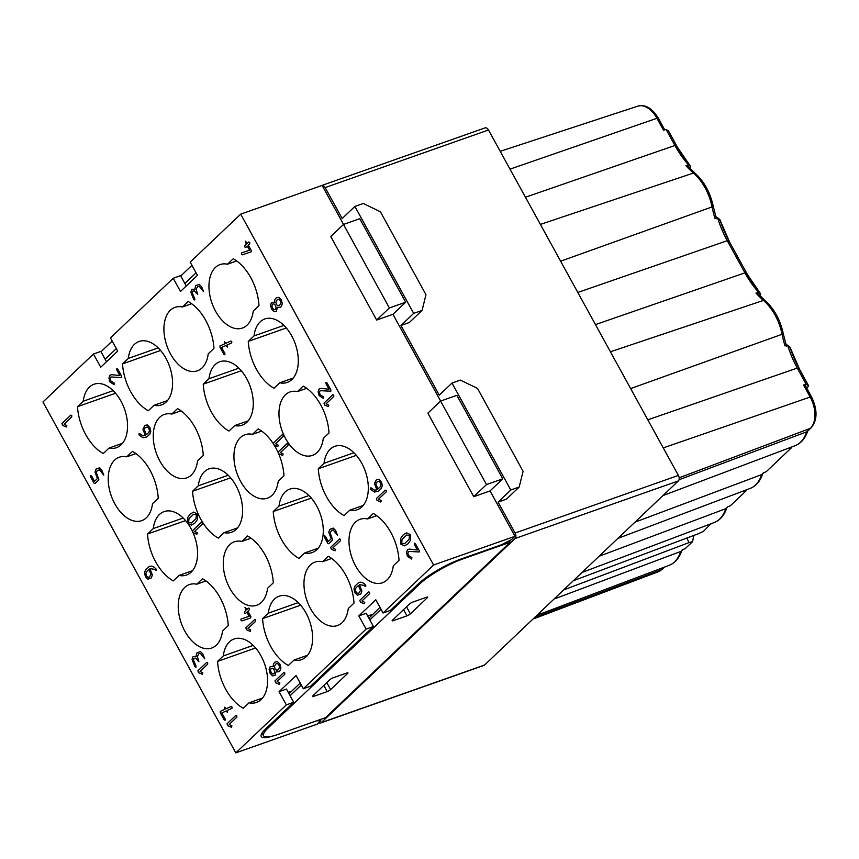 <?xml version="1.0" encoding="UTF-8"?>
<svg xmlns="http://www.w3.org/2000/svg" width="859" height="859" viewBox="0 0 859 859"><rect width="100%" height="100%" fill="white"/><g stroke="black" fill="none" stroke-linecap="round" stroke-linejoin="round"><path stroke-width="1.29" d="M262.049 733.049L263.552 735.776A35.745 7.441 -28.8 0 0 278.241 734.359L325.497 717.684L510.192 542.233L509.366 540.73M263.552 735.776A35.745 7.441 -28.8 0 1 268.094 728.002L419.503 584.163A35.745 7.441 -28.8 0 1 462.937 558.908L510.192 542.233M406.532 606.841L410.377 613.852A2.802 0.58 -28.8 0 1 406.973 615.828L403.58 609.654M392.864 619.822L393.315 620.649L406.973 615.828M393.315 620.649A2.802 0.58 -28.8 0 1 392.166 620.756A2.802 0.58 -28.8 0 1 392.52 620.144L409.496 604.027A2.802 0.58 -28.8 0 1 412.9 602.052L426.547 597.23A2.802 0.58 -28.8 0 1 427.707 597.123A2.802 0.58 -28.8 0 1 427.342 597.735L426.998 597.091M410.377 613.852L427.342 597.735M327.225 691.592L313.567 696.402A2.802 0.58 -28.8 0 1 312.418 696.52A2.802 0.58 -28.8 0 1 312.773 695.908L329.738 679.791A2.802 0.58 -28.8 0 1 333.142 677.805L346.8 672.994A2.802 0.58 -28.8 0 1 347.949 672.876A2.802 0.58 -28.8 0 1 347.594 673.488L330.629 689.605A2.802 0.58 -28.8 0 1 327.225 691.592L323.822 685.407M191.944 265.334L180.744 275.975M112.196 341.098L100.986 351.739M105.12 359.245L116.319 348.604M184.868 283.491L196.077 272.84M515.089 538.496L321.255 722.634L484.583 665.027L678.417 480.89L515.089 538.496A4.209 2.556 -109.4 0 0 515.067 533.031L498.059 502.096L506.466 499.133L519.19 487.042L510.783 490.006L451.995 383.06L460.403 380.097L477.507 388.408L523.088 471.323L519.19 487.042M381.031 609.278L369.832 619.93M301.284 685.042L290.074 695.683M759.657 295.485L760.773 294.068L758.508 292.189A75.485 45.849 70.6 0 1 744.936 272.851L727.262 240.703A75.485 45.849 70.6 0 1 717.555 217.692L719.821 219.571L719.466 220.269L719.821 219.571A84.654 51.411 70.6 0 0 729.742 242.378L727.262 240.703L577.796 292.447M760.419 294.766L760.773 294.068A84.654 51.411 70.6 0 1 747.416 274.526L744.936 272.851L595.47 324.595M679.061 479.752L806.665 431.83L810.305 428.373A24.106 14.646 -109.4 0 0 810.177 397.041L803.562 385.025L806.118 384.145L797.281 368.071A75.485 45.849 70.6 0 1 787.574 345.06L785.029 345.941A75.431 45.817 70.6 0 1 782.066 334.28A41.629 25.287 -109.4 0 0 763.447 300.414A75.431 45.817 70.6 0 1 755.963 293.069L758.508 292.189M755.963 293.069L756.822 293.799M687.136 165.422L695.017 173.196C704.133 181.389 710.21 192.384 713.217 206.181A3.5 0.634 168.6 0 1 712.047 206.922A75.431 45.817 70.6 0 0 715.01 218.573L717.555 217.692M806.665 388.01L808.287 386.475A2.802 0.58 151.2 0 0 808.641 385.863A2.802 0.58 151.2 0 0 808.598 385.82L806.118 384.145M690.4 167.398L689.637 168.128M715.633 216.028L716.9 217.918M785.652 343.385L786.919 345.286M525.45 197.226L674.916 145.482L677.397 147.157A84.654 51.411 70.6 0 0 690.754 166.71L688.489 164.821A75.485 45.849 70.6 0 1 674.916 145.482L666.079 129.419L668.56 131.083A2.802 0.58 -28.8 0 1 668.603 131.137A2.802 0.58 -28.8 0 1 668.624 131.202M688.489 164.821L685.944 165.701L686.803 166.431M599.045 556.288L725.748 508.7L727.745 506.799L730.3 505.833L746.621 490.339L744.066 491.294L745.064 490.349M634.941 522.186L761.643 474.608L763.64 472.697L766.196 471.741L791.654 447.56L789.099 448.516L790.097 447.571M681.917 550.168C679.448 557.899 675.185 562.956 669.129 565.34A41.629 25.287 -109.4 0 0 680.715 551.478L554.012 599.067M510.01 169.137L656.92 118.284L663.524 130.3L666.079 129.419M451.995 383.06L439.271 395.151L400.96 325.464L409.356 322.501L422.091 310.41L413.684 313.374L354.896 206.439L363.293 203.476L380.408 211.786L425.978 294.691L422.091 310.41M498.059 502.096L510.783 490.006M241.787 541.428L247.542 535.973A42.059 25.545 70.6 0 1 265.12 554.935A42.059 25.545 70.6 0 1 273.302 582.831L267.557 588.286A33.651 20.433 70.6 0 1 256.734 605.262A33.651 20.433 70.6 0 1 229.879 588.415A33.651 20.433 70.6 0 1 234.346 541.804A33.651 20.433 70.6 0 1 241.787 541.428L251 538.185M196.754 584.206L202.509 578.751A42.059 25.545 70.6 0 1 220.087 597.714A42.059 25.545 70.6 0 1 228.269 625.61L222.524 631.064A33.651 20.433 70.6 0 1 211.701 648.04A33.651 20.433 70.6 0 1 184.846 631.193A33.651 20.433 70.6 0 1 189.313 584.582A33.651 20.433 70.6 0 1 196.754 584.206L205.967 580.952M113.141 390.662L83.259 401.196A33.651 20.433 70.6 0 1 94.071 384.231A33.651 20.433 70.6 0 1 124.544 409.163A33.651 20.433 70.6 0 1 116.459 447.689A33.651 20.433 70.6 0 1 109.018 448.065L122.493 443.319M228.193 475.242L198.311 485.786A33.651 20.433 70.6 0 1 209.124 468.821A33.651 20.433 70.6 0 1 239.597 493.753A33.651 20.433 70.6 0 1 231.511 532.279A33.651 20.433 70.6 0 1 224.07 532.655L237.546 527.898M183.171 518.02L153.278 528.564A33.651 20.433 70.6 0 1 164.09 511.599A33.651 20.433 70.6 0 1 194.563 536.531A33.651 20.433 70.6 0 1 186.478 575.058A33.651 20.433 70.6 0 1 179.037 575.433L192.513 570.677M298.213 602.61L268.33 613.154A33.651 20.433 70.6 0 1 279.143 596.189A33.651 20.433 70.6 0 1 309.616 621.121A33.651 20.433 70.6 0 1 301.53 659.648A33.651 20.433 70.6 0 1 294.089 660.023L307.565 655.267M253.19 645.388L223.297 655.932A33.651 20.433 70.6 0 1 234.12 638.967A33.651 20.433 70.6 0 1 264.583 663.9A33.651 20.433 70.6 0 1 256.497 702.426A33.651 20.433 70.6 0 1 249.056 702.802L262.532 698.045M158.174 347.884L128.292 358.418A33.651 20.433 70.6 0 1 139.104 341.452A33.651 20.433 70.6 0 1 169.567 366.385A33.651 20.433 70.6 0 1 161.492 404.911A33.651 20.433 70.6 0 1 154.051 405.287L167.526 400.541M171.768 414.059L177.523 408.605A42.059 25.545 70.6 0 1 195.1 427.567A42.059 25.545 70.6 0 1 203.282 455.463L197.527 460.929A33.651 20.433 70.6 0 1 186.714 477.894A33.651 20.433 70.6 0 1 159.86 461.047A33.651 20.433 70.6 0 1 164.327 414.435A33.651 20.433 70.6 0 1 171.768 414.059L180.981 410.817M254.017 335.933A33.651 20.433 70.6 0 1 264.83 318.957A33.651 20.433 70.6 0 1 291.684 335.815A33.651 20.433 70.6 0 1 287.217 382.427A33.651 20.433 70.6 0 1 279.776 382.792L274.032 388.257A42.059 25.545 70.6 0 1 256.444 369.295A42.059 25.545 70.6 0 1 248.262 341.399L254.017 335.933L283.91 325.389M293.252 378.046L279.776 382.792M279.003 506.08A33.651 20.433 70.6 0 1 289.827 489.104A33.651 20.433 70.6 0 1 316.681 505.951A33.651 20.433 70.6 0 1 312.204 552.562A33.651 20.433 70.6 0 1 304.762 552.938L299.018 558.404A42.059 25.545 70.6 0 1 281.43 539.431A42.059 25.545 70.6 0 1 273.259 511.534L279.003 506.08L308.896 495.536M318.238 548.192L304.762 552.938M324.036 463.302A33.651 20.433 70.6 0 1 334.849 446.326A33.651 20.433 70.6 0 1 361.714 463.184A33.651 20.433 70.6 0 1 357.237 509.784A33.651 20.433 70.6 0 1 349.796 510.16L344.051 515.625A42.059 25.545 70.6 0 1 326.463 496.652A42.059 25.545 70.6 0 1 318.281 468.756L324.036 463.302L353.929 452.757M363.271 505.414L349.796 510.16M253.244 311.065A33.651 20.433 70.6 0 1 242.421 328.041A33.651 20.433 70.6 0 1 211.958 303.109A33.651 20.433 70.6 0 1 220.033 264.583A33.651 20.433 70.6 0 1 227.474 264.207L233.229 258.742A42.059 25.545 70.6 0 1 250.807 277.715A42.059 25.545 70.6 0 1 258.988 305.6L253.244 311.065M236.687 260.953L227.474 264.207M278.23 481.212A33.651 20.433 70.6 0 1 267.407 498.177A33.651 20.433 70.6 0 1 236.944 473.255A33.651 20.433 70.6 0 1 245.019 434.718A33.651 20.433 70.6 0 1 252.46 434.343L258.215 428.888A42.059 25.545 70.6 0 1 275.793 447.85A42.059 25.545 70.6 0 1 283.975 475.746L278.23 481.212M261.673 431.1L252.46 434.343M323.263 438.434A33.651 20.433 70.6 0 1 312.44 455.399A33.651 20.433 70.6 0 1 281.977 430.477A33.651 20.433 70.6 0 1 290.052 391.94A33.651 20.433 70.6 0 1 297.493 391.564L303.248 386.11A42.059 25.545 70.6 0 1 320.826 405.072A42.059 25.545 70.6 0 1 329.008 432.968L323.263 438.434M306.706 388.322L297.493 391.564M348.249 608.569A33.651 20.433 70.6 0 1 337.426 625.545A33.651 20.433 70.6 0 1 306.964 600.613A33.651 20.433 70.6 0 1 315.038 562.087A33.651 20.433 70.6 0 1 322.479 561.711L328.235 556.256A42.059 25.545 70.6 0 1 345.812 575.219A42.059 25.545 70.6 0 1 353.994 603.115L348.249 608.569M331.692 558.468L322.479 561.711M393.282 565.802A33.651 20.433 70.6 0 1 382.459 582.767A33.651 20.433 70.6 0 1 351.997 557.835A33.651 20.433 70.6 0 1 360.071 519.308A33.651 20.433 70.6 0 1 367.512 518.933L373.268 513.478A42.059 25.545 70.6 0 1 390.845 532.44A42.059 25.545 70.6 0 1 399.027 560.336L393.282 565.802M376.725 515.69L367.512 518.933M208.211 353.844A33.651 20.433 70.6 0 1 197.387 370.82A33.651 20.433 70.6 0 1 166.925 345.887A33.651 20.433 70.6 0 1 175 307.361A33.651 20.433 70.6 0 1 182.441 306.985L188.196 301.52A42.059 25.545 70.6 0 1 205.773 320.482A42.059 25.545 70.6 0 1 213.955 348.378L208.211 353.844M191.654 303.732L182.441 306.985M208.984 378.712A33.651 20.433 70.6 0 1 219.807 361.736A33.651 20.433 70.6 0 1 246.662 378.594A33.651 20.433 70.6 0 1 242.184 425.205A33.651 20.433 70.6 0 1 234.743 425.57L228.999 431.035A42.059 25.545 70.6 0 1 211.411 412.073A42.059 25.545 70.6 0 1 203.239 384.177L208.984 378.712L238.877 368.167M248.219 420.824L234.743 425.57M686.921 538.013L688.982 542.598L692.601 541.642L685.267 548.611L682.722 549.577L681.412 551.048M688.982 542.598L563.622 589.94M573.297 580.738L698.292 533.74L703.392 531.399L710.876 523.807M709.577 524.291L708.89 524.946A3.5 2.684 -133.5 0 1 708.17 525.397L710.726 524.43M692.601 541.642L693.793 535.436M126.735 456.838L132.49 451.383A42.059 25.545 70.6 0 1 150.067 470.345A42.059 25.545 70.6 0 1 158.249 498.241L152.505 503.707A33.651 20.433 70.6 0 1 141.681 520.672A33.651 20.433 70.6 0 1 114.827 503.825A33.651 20.433 70.6 0 1 119.294 457.213A33.651 20.433 70.6 0 1 126.735 456.838L135.947 453.595M368.908 618.255L379.957 607.334M300.21 683.088L289 693.728M400.96 325.464L413.684 313.374M354.896 206.439L342.172 218.53L325.153 187.584A4.209 2.556 -109.4 0 0 321.803 185.48A4.209 2.556 -109.4 0 0 321.416 185.673M321.803 185.48L485.12 127.873A4.209 2.556 70.6 0 1 488.481 129.977L678.385 475.424A4.209 2.556 70.6 0 1 678.417 480.89M484.583 665.027A4.209 2.556 70.6 0 1 483.993 665.381L320.675 722.988A4.209 2.556 -109.4 0 0 321.255 722.634M318.829 722.623A4.209 2.556 -109.4 0 0 320.675 722.988M803.562 385.025A3.5 0.73 -28.8 0 1 804.958 384.907L811.562 396.922A3.5 0.73 151.2 0 0 810.177 397.041L663.255 447.904M791.654 447.56L791.794 446.927M790.505 447.421L789.818 448.076A3.5 2.684 -133.5 0 1 789.099 448.516M746.621 490.339L746.772 489.705M745.472 490.199L744.785 490.854A3.5 2.684 -133.5 0 1 744.066 491.294M787.574 345.06L789.84 346.939L789.485 347.637L789.84 346.939A84.654 51.411 70.6 0 0 799.761 369.746L797.281 368.071L647.815 419.815M726.446 508.27L725.748 508.7A41.629 25.287 -109.4 0 1 714.162 522.562L582.005 572.47M762.341 474.168L761.643 474.608A41.629 25.287 -109.4 0 1 750.057 488.47L617.9 538.368M807.879 430.509C805.409 438.251 801.136 443.308 795.09 445.692A41.629 25.287 -109.4 0 0 806.665 431.83L807.374 431.39M486.495 484.583L440.581 401.078L427.857 413.168L473.76 496.674L486.495 484.583L502.773 478.85L456.859 395.333L440.581 401.078M343.482 224.446L330.758 236.536L376.661 320.042L389.385 307.952L343.482 224.446L359.76 218.701L405.663 302.218L389.385 307.952M376.661 320.042L392.939 314.308L405.663 302.218M473.76 496.674L490.049 490.929L514.981 536.295L433.58 565.007L240.703 214.149L322.093 185.437L343.536 224.424M392.939 314.308L440.635 401.056M490.049 490.929L502.773 478.85M514.981 536.295L511.395 539.699L501.506 544.746L460.993 559.037A35.047 7.301 151.2 0 0 418.419 583.798L390.426 610.395L383.071 612.993L433.58 565.007M286.315 327.977L248.262 341.399M311.312 498.113L273.259 511.534M356.335 455.334L318.281 468.756M241.293 370.755L203.239 384.177M154.051 405.287L148.306 410.752A42.059 25.545 70.6 0 1 130.718 391.779A42.059 25.545 70.6 0 1 122.536 363.883L160.59 350.461M122.536 363.883L128.292 358.418M179.037 575.433L173.293 580.888A42.059 25.545 70.6 0 1 155.704 561.926A42.059 25.545 70.6 0 1 147.523 534.03L185.576 520.608M147.523 534.03L153.278 528.564M224.07 532.655L218.326 538.121A42.059 25.545 70.6 0 1 200.738 519.147A42.059 25.545 70.6 0 1 192.556 491.251L230.609 477.829M192.556 491.251L198.311 485.786M249.056 702.802L243.312 708.256A42.059 25.545 70.6 0 1 225.724 689.294A42.059 25.545 70.6 0 1 217.552 661.398L255.606 647.976M217.552 661.398L223.297 655.932M294.089 660.023L288.345 665.478A42.059 25.545 70.6 0 1 270.757 646.516A42.059 25.545 70.6 0 1 262.575 618.62L300.629 605.198M262.575 618.62L268.33 613.154M109.018 448.065L103.273 453.531A42.059 25.545 70.6 0 1 85.685 434.557A42.059 25.545 70.6 0 1 77.503 406.661L115.557 393.239M77.503 406.661L83.259 401.196M288.248 692.354L291.759 691.119M366.106 629.11L358.837 615.892L366.192 613.294L373.45 626.512L366.106 629.11L303.313 688.746L310.668 686.158L373.45 626.512M372.688 614.239L367.673 616.01M240.703 214.149L190.183 262.135L197.452 275.352L180.487 291.469L173.217 278.252L110.435 337.898L117.694 351.116L100.728 367.233L93.459 354.015L100.814 351.417L106.495 361.757M173.217 278.252L180.573 275.664L186.253 285.993M286.434 689.058L293.703 702.275L286.348 704.874L279.078 691.656L286.434 689.058M273.065 735.97A35.047 7.301 -28.8 0 1 261.243 736.496A35.047 7.301 -28.8 0 1 265.699 728.872L293.703 702.275M303.313 688.746L296.054 675.528L279.078 691.656M358.837 615.892L375.802 599.775L383.071 612.993M286.348 704.874L235.838 752.86L42.95 402.001L93.459 354.015M235.838 752.86L317.229 724.148L320.826 720.733L316.649 720.808M320.826 720.733L320.182 719.563M279.39 684.387L275.578 682.755L274.998 680.886L283.814 672.511L284.78 672.93L284.78 674.283L277.146 681.531L279.873 682.969L279.39 684.387M364.227 603.791L360.415 602.159L359.846 600.28L368.651 591.915L369.628 592.334L369.628 593.676L361.993 600.935L364.721 602.374L364.227 603.791M409.356 549.094L417.367 549.953L414.349 544.477L414.349 543.124L415.327 543.543L419.213 550.608L419.213 551.961L408.476 551.403L407.864 553.164L408.454 555.44L411.869 557.588L411.622 559.037L407.477 556.374L406.479 552.573L407.499 549.631L409.356 549.094M231.436 727.272L227.624 725.64L227.044 723.761L235.86 715.397L236.826 715.815L236.826 717.158L229.192 724.405L231.919 725.855L231.436 727.272M279.905 670.836L278.928 671.77L275.997 671.867L275.02 675.485L272.571 675.84L270.145 673.402L269.135 669.591L270.156 666.659L273.087 666.563L273.516 663.706L275.052 662.01L277.5 661.655L279.927 664.093L280.936 667.905L279.905 670.836M360.834 593.966L357.419 595.244L354.982 592.807L353.972 588.995L354.992 586.074L357.935 583.272C359.599 581.693 361.682 581.844 364.184 583.723L365.741 585.269L365.741 586.611L363.786 585.355L359.438 584.635L361.864 591.024L360.834 593.966M231.855 708.417L227.206 710.511L227.571 712.519L226.014 711.048L221.837 712.927L225.112 718.886L225.101 720.229L224.124 719.81L220.248 712.745L220.237 711.413M220.366 711.327L225.015 709.233L224.65 707.215L226.218 708.707L231.114 706.495L231.962 706.968L231.973 708.331M277.962 669.999L279.562 667.314L278.95 665.027L277.489 663.545L276.029 663.771L274.44 666.466L275.03 668.753L276.501 670.224L277.962 669.999M358.89 593.129L360.49 590.434L358.418 585.505L355.97 587.824L355.368 589.585L355.959 591.872L357.419 593.333L358.89 593.129M250.259 631.397L246.447 629.765L245.867 627.897L254.683 619.522L255.649 619.94L255.649 621.293L248.015 628.541L250.742 629.98L250.259 631.397M335.096 550.802L331.284 549.169L330.715 547.301L339.52 538.926L340.497 539.345L340.497 540.698L332.863 547.945L335.59 549.384L335.096 550.802M202.305 674.283L198.493 672.651L197.914 670.772L206.729 662.407L207.695 662.826L207.695 664.168L200.061 671.427L202.788 672.865L202.305 674.283M380.795 502.01L376.994 500.378L376.414 498.51L385.219 490.135L386.196 490.553L386.196 491.906L378.561 499.154L381.289 500.593L380.795 502.01M250.635 617.954L241.841 620.928L241.014 620.413L241.014 619.06M241.175 618.963L249.164 616.268L246.887 612.134L245.427 613.53L244.45 613.111L244.45 611.758L245.921 610.362L244.955 607.249L246.898 609.439L248.369 608.043L249.346 608.462L249.335 609.804L247.875 611.2L250.785 616.504L250.774 617.846M332.68 540.043L328.772 543.768L327.794 543.35L324.391 537.165L324.401 535.812L325.378 536.231L328.288 541.535L331.22 538.743L328.772 532.279L329.792 529.348L333.217 528.081L335.644 530.508L337.576 535.393L333.206 529.96L331.735 530.186L330.146 532.881L332.68 540.043M194.993 666.82L192.062 659.487L193.071 656.555L196.002 656.459L196.99 652.829L200.415 651.551L202.842 653.989L204.786 658.874L200.405 653.441L198.944 653.667L197.355 656.362L198.912 661.752L195.508 658.091L194.048 658.316L193.436 660.077L195.981 665.897L195.97 667.239L194.993 666.82M381.332 488.449L378.389 491.251L374.374 492.024L370.583 489.254L370.583 487.912L371.249 487.944L374.449 490.156L376.886 489.888L374.449 483.477L376.467 479.633L378.916 479.268L381.342 481.727L382.352 485.528L381.332 488.449M377.906 489.018L380.354 486.699L380.977 484.938L380.365 482.651L378.894 481.18L376.457 482.328L375.845 484.1L377.906 489.018M282.665 455.42L278.853 453.788L278.273 451.92L287.089 443.545L288.066 443.963L288.055 445.316L280.421 452.564L283.148 454.003L282.665 455.42M151.324 577.903L147.909 579.191L145.472 576.743L144.462 572.942L145.482 570.011L148.435 567.208C150.089 565.63 152.172 565.78 154.674 567.659L156.231 569.206L156.231 570.559L154.276 569.302L149.928 568.583L152.354 574.972L151.324 577.903M196.851 534.255L193.039 532.623L192.459 530.744L201.274 522.379L202.252 522.798L202.241 524.14L194.617 531.388L197.334 532.838L196.851 534.255M149.38 577.065L150.98 574.381L148.908 569.442L146.47 571.772L145.858 573.533L146.449 575.809L147.909 577.28L149.38 577.065M328.363 406.629L324.552 404.997L323.972 403.129L332.787 394.753L333.764 395.172L333.754 396.525L326.13 403.773L328.847 405.212L328.363 406.629M277.811 446.594L274 444.962L273.42 443.083L282.235 434.718L283.202 435.137L283.202 436.479L275.567 443.727L278.295 445.177L277.811 446.594M320.987 388.365L328.997 389.224L325.99 383.737L325.99 382.395L326.968 382.813L330.844 389.879L330.844 391.221L320.106 390.662L319.494 392.434L320.096 394.711L323.51 396.847L323.263 398.308L319.118 395.645L318.109 391.833L319.14 388.902L320.987 388.365M149.81 434.139L146.857 436.941L142.841 437.725L139.051 434.944L139.051 433.602L139.716 433.634L142.916 435.846L145.354 435.577L142.916 429.167L144.935 425.323L147.383 424.969L149.81 427.417L150.819 431.218L149.81 434.139M98.903 479.827L94.984 483.553L94.007 483.134L90.614 476.949L90.614 475.596L91.591 476.015L94.501 481.319L97.443 478.527L94.984 472.063L96.004 469.132L99.429 467.865L101.856 470.303L103.799 475.177L99.419 469.755L96.97 470.904L96.369 472.665L98.903 479.827M146.374 434.718L148.822 432.388L149.445 430.627L148.832 428.34L147.372 426.869L144.924 428.018L144.312 429.79L146.374 434.718M281.301 306.534L280.324 307.468L277.403 307.554L276.415 311.183L273.967 311.538L271.541 309.09L270.531 305.289L271.551 302.357L274.483 302.261L274.912 299.404L276.448 297.708L278.896 297.343L281.322 299.791L282.332 303.603L281.301 306.534M279.358 305.697L280.957 303.012L280.345 300.725L278.885 299.243L277.425 299.469L275.836 302.164L276.426 304.44L277.897 305.922L279.358 305.697M231.619 342.956L226.969 345.05L227.334 347.047L225.788 345.586L221.601 347.466L224.875 353.425L224.865 354.767L223.898 354.348L220.011 347.283L220.001 345.952M220.129 345.866L224.779 343.772L224.414 341.753L225.981 343.235L230.878 341.023L231.737 341.506L231.737 342.87M111.788 374.685L119.809 375.544L116.792 370.057L116.792 368.704L117.769 369.123L121.656 376.188L121.645 377.541L110.908 376.983L110.306 378.744L110.897 381.031L114.311 383.168L114.064 384.628L109.92 381.954L108.921 378.153L109.941 375.222L111.788 374.685M66.358 426.998L62.546 425.366L61.966 423.498L70.782 415.122L71.759 415.541L71.748 416.894L64.124 424.142L66.841 425.581L66.358 426.998M251.053 251.88L242.259 254.855L241.433 254.339L241.443 252.986M241.604 252.9L249.593 250.194L247.317 246.061L245.846 247.456L244.869 247.038L244.879 245.695L246.34 244.3L245.373 241.186L247.328 243.365L248.788 241.97L249.765 242.388L249.765 243.741L248.294 245.137L251.204 250.431L251.204 251.784M193.79 299.598L190.848 292.253L191.868 289.322L194.8 289.225L195.788 285.607L199.213 284.329L201.64 286.766L203.572 291.641L199.202 286.219L197.731 286.444L196.142 289.129L197.71 294.53L194.306 290.868L192.845 291.094L192.233 292.855L194.768 298.664L194.768 300.016L193.79 299.598M272.582 673.939L274.042 673.724L274.665 671.963L274.053 669.676L272.593 668.205L271.133 668.42L270.521 670.192L271.122 672.468L272.582 673.939M408.004 543.779L404.546 545.884L400.681 544.015L400.552 538.593L403.15 534.942L406.608 532.848L410.473 534.717L410.613 540.118L408.004 543.779M404.482 543.693L409.067 539.366L409.496 535.64L406.672 535.007L402.087 539.355L401.658 543.081L404.482 543.693M194.929 523.024L191.46 525.128L187.606 523.26L187.477 517.848L190.064 514.197L193.522 512.104L197.387 513.961L197.527 519.373L194.929 523.024M191.407 522.948L195.992 518.621L196.41 514.895L193.586 514.251L189.001 518.611L188.583 522.336L191.407 522.948M273.978 309.637L275.438 309.423L276.061 307.662L275.449 305.374L273.989 303.893L272.528 304.118L271.916 305.879L272.518 308.166L273.978 309.637M313.567 696.402L313.116 695.586M347.24 672.855L347.594 673.488M330.629 689.605L326.774 682.604M419.503 584.163L419.009 583.25M267.589 727.079L268.094 728.002M540.397 224.414L693.428 173.056A41.629 25.287 -109.4 0 1 712.047 206.922L560.616 261.2M695.017 173.196A3.5 1.922 130.6 0 0 693.428 173.056A75.431 45.817 70.6 0 1 685.944 165.701M664.136 567.23L661.505 569.721A3.5 2.684 -133.5 0 0 662.225 569.281L658.348 571.729A24.106 14.646 -109.4 0 0 661.505 569.721L534.523 617.578M811.562 396.922C817.671 409.915 817.489 420.255 811.025 427.922A3.5 2.684 -133.5 0 1 810.305 428.373L679.168 477.787M664.759 129.87L658.316 118.155A3.5 0.73 151.2 0 0 656.92 118.284A24.106 14.646 -109.4 0 0 637.861 106.14L500.206 151.324M757.155 292.79L765.036 300.564C774.152 308.757 780.23 319.752 783.236 333.55A3.5 0.634 168.6 0 1 782.066 334.28L630.635 388.569M610.416 351.782L763.447 300.414A3.5 1.922 130.6 0 1 765.036 300.564M708.17 525.397L709.169 524.452M515.067 533.031L678.385 475.424M488.481 129.977L325.153 187.584M808.598 385.82L799.761 369.746A2.802 0.58 -28.8 0 1 799.804 369.789A2.802 0.58 -28.8 0 1 799.826 369.853M747.416 274.526L729.742 242.378A2.802 0.58 151.2 0 1 729.785 242.431L747.459 274.569A2.802 0.58 151.2 0 0 747.416 274.526M690.765 166.721L677.44 147.211A2.802 0.58 -28.8 0 0 677.397 147.157L668.56 131.083M729.806 242.485A2.802 0.58 151.2 0 0 729.785 242.431L719.863 219.646M658.348 571.729L532.924 619.092M669.129 565.34L536.972 615.248M795.09 445.692L662.933 495.589M789.883 347.015L799.804 369.789L808.641 385.863M747.459 274.569L760.784 294.089M668.603 131.137L677.44 147.211M726.392 508.324L728.164 506.638M726.95 507.39C724.481 515.121 720.207 520.178 714.162 522.562M762.287 474.222L764.059 472.547M762.846 473.288C760.376 481.029 756.103 486.087 750.057 488.47M658.316 118.155C652.206 108.202 645.388 104.197 637.861 106.14M662.225 569.281L664.544 567.069M681.359 551.102L683.13 549.416M807.32 431.443L811.025 427.922M786.447 346.059L783.236 333.55M713.217 206.181L716.427 218.691"/></g></svg>
